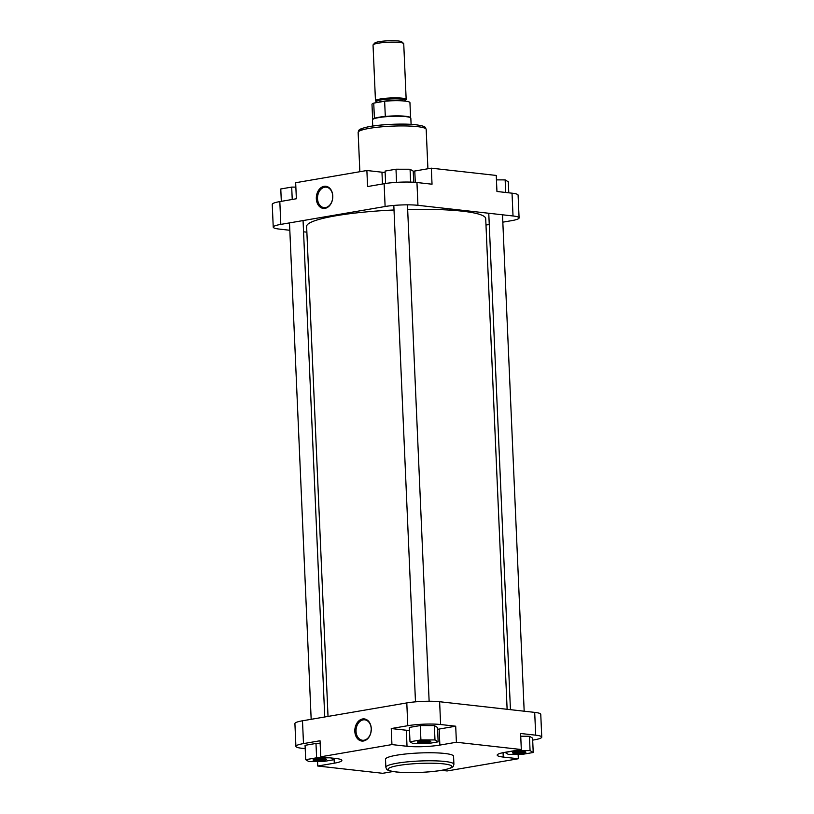 <?xml version="1.0" encoding="UTF-8"?>
<svg xmlns="http://www.w3.org/2000/svg" width="814" height="814" viewBox="0 0 814 814"><rect width="100%" height="100%" fill="white"/><g stroke="black" fill="none" stroke-linecap="round" stroke-linejoin="round"><path stroke-width="1.22" d="M419.108 742.673A6.726 0.946 -2.5 0 1 417.419 741.971A6.726 0.946 -2.5 0 1 422.079 740.994A6.726 0.946 -2.5 0 1 429.029 740.964A6.726 0.946 -2.5 0 1 430.708 741.391A6.726 0.946 -2.5 0 1 426.953 742.551A6.726 0.946 -2.5 0 1 419.108 742.673M418.569 741.503A5.871 0.824 177.5 0 0 419.698 741.717A5.871 0.824 177.5 0 0 429.517 741.035M314.804 760.551A6.726 0.946 -2.5 0 1 313.115 759.859A6.726 0.946 -2.5 0 1 317.775 758.882A6.726 0.946 -2.5 0 1 324.735 758.851A6.726 0.946 -2.5 0 1 326.414 759.279A6.726 0.946 -2.5 0 1 322.659 760.439A6.726 0.946 -2.5 0 1 314.804 760.551M314.275 759.391A5.871 0.824 177.5 0 0 315.405 759.604A5.871 0.824 177.5 0 0 325.224 758.913M514.183 753.326A6.726 0.946 -2.5 0 1 512.494 752.624A6.726 0.946 -2.5 0 1 517.155 751.648A6.726 0.946 -2.5 0 1 524.114 751.617A6.726 0.946 -2.5 0 1 525.783 752.044A6.726 0.946 -2.5 0 1 522.028 753.204A6.726 0.946 -2.5 0 1 514.183 753.326M513.654 752.167A5.871 0.824 177.5 0 0 514.774 752.37A5.871 0.824 177.5 0 0 524.592 751.688M362.576 718.966A11.142 8.191 96.4 0 1 371.276 728.571A11.142 8.191 96.4 0 1 363.532 740.994A11.142 8.191 96.4 0 1 354.833 731.389A11.142 8.191 96.4 0 1 362.576 718.966M364.072 740.221A10.287 7.57 -83.6 0 0 371.225 729.812A10.287 7.57 -83.6 0 0 364.774 719.82A10.287 7.57 -83.6 0 0 363.186 719.871A10.287 7.57 -83.6 0 0 356.033 730.28A10.287 7.57 -83.6 0 0 362.484 740.262A10.287 7.57 -83.6 0 0 364.072 740.221M453.907 764.305L453.561 756.287A34.056 4.803 177.5 0 0 444.678 753.459A34.056 4.803 177.5 0 0 407.142 753.835A34.056 4.803 177.5 0 0 385.51 759.259L385.856 767.276A34.056 4.803 -2.5 0 1 407.499 761.853A34.056 4.803 -2.5 0 1 445.024 761.487A34.056 4.803 -2.5 0 1 453.907 764.305C453.042 766.554 454.853 767.358 443.661 769.952C431.501 772.425 408.119 773.412 396.072 771.957C385.154 770.319 386.935 769.423 385.856 767.276M437.596 729.293A23.26 3.276 177.5 0 0 439.153 729.049L455.698 726.21L440.618 724.521A23.26 3.276 177.5 0 0 407.783 725.712L391.249 728.55L406.328 730.239A23.26 3.276 177.5 0 0 409.503 730.514M438.146 741.849L437.515 727.492L434.361 725.589L420.278 725.559L409.371 727.431L409.991 741.788L413.156 743.691L427.228 743.721L438.146 741.849L434.981 739.946L420.909 739.916L409.991 741.788M391.249 728.55L391.941 744.586L320.736 756.796L320.034 740.76L303.49 743.599A23.26 3.276 177.5 0 0 295.909 746.367A23.26 3.276 177.5 0 0 301.974 748.3L305.219 748.656M320.146 743.457L315.985 743.447L305.067 745.319L305.698 759.676L308.852 761.578L322.934 761.599L333.842 759.737L330.86 757.936M532.682 740.13L534.177 739.875A23.26 3.276 177.5 0 0 541.758 737.108A23.26 3.276 177.5 0 0 535.693 735.174L520.614 733.485L521.316 749.521L456.4 742.246L439.855 745.085A23.26 3.276 177.5 0 1 407.02 746.275L391.941 744.586M533.221 752.502L530.067 750.6L515.984 750.569L505.077 752.441L508.231 754.344L522.303 754.375L533.221 752.502L532.6 738.145L529.436 736.253L520.736 736.232M392.979 771.53L382.672 773.3L317.755 766.025L334.289 763.186A23.26 3.276 177.5 0 0 341.88 760.418A23.26 3.276 177.5 0 0 335.816 758.485L320.736 756.796M521.316 749.521L504.772 752.36A23.26 3.276 177.5 0 0 497.191 755.127A23.26 3.276 177.5 0 0 503.256 757.061L518.335 758.75L447.12 770.96L441.544 770.339M295.909 746.367L294.912 723.575A23.26 3.276 -2.5 0 1 302.493 720.797L406.797 702.92A23.26 3.276 -2.5 0 1 439.621 701.729L534.696 712.382A23.26 3.276 -2.5 0 1 540.761 714.316L541.758 737.108M518.142 754.364L518.335 758.75M317.562 761.589L317.755 766.025M455.698 726.21L456.4 742.246M371.235 729.68A10.287 7.57 -83.6 0 0 370.96 732.081M530.067 750.6L529.436 736.253M329.914 757.824L316.615 757.803L305.698 759.676M333.842 759.737L333.781 758.261M316.615 757.803L315.985 743.447M434.981 739.946L434.361 725.589M420.909 739.916L420.278 725.559M507.122 709.289L485.704 218.62A89.621 12.627 177.5 0 0 462.332 211.182A89.621 12.627 177.5 0 0 407.661 209.503M394.017 209.992A89.621 12.627 177.5 0 0 306.624 226.445L328.022 716.422M373.178 44.75L374.796 43.03A13.655 1.923 -2.5 0 1 379.121 41.677A13.655 1.923 -2.5 0 1 392.877 40.7A13.655 1.923 -2.5 0 1 401.801 41.85L403.561 43.427A15.364 2.167 177.5 0 0 393.528 42.135A15.364 2.167 177.5 0 0 378.042 43.244A15.364 2.167 177.5 0 0 373.178 44.75A15.364 2.167 177.5 0 0 373.036 45.065L375.468 100.783A15.364 2.167 -2.5 0 1 380.474 98.962A15.364 2.167 -2.5 0 1 396.978 97.873A15.364 2.167 -2.5 0 1 406.166 99.45A15.364 2.167 -2.5 0 1 405.138 100.285M406.166 99.45L403.734 43.732A15.364 2.167 177.5 0 0 403.561 43.427M372.731 126.038L372.456 119.892A19.2 2.707 -2.5 0 1 372.517 119.668A19.2 2.707 -2.5 0 1 378.724 117.613A19.2 2.707 -2.5 0 1 398.616 116.239A19.2 2.707 -2.5 0 1 410.755 117.999A19.2 2.707 -2.5 0 1 410.836 118.223L411.101 124.359M372.517 119.668L372.71 119.302A18.987 2.676 -2.5 0 1 374.399 118.305A18.987 2.676 -2.5 0 1 378.846 117.257A18.987 2.676 -2.5 0 1 385.307 116.433A18.987 2.676 -2.5 0 1 410.531 117.643L410.755 117.999M374.399 118.305L373.738 103.113A18.987 2.676 -2.5 0 0 371.988 104.324L372.649 119.414M376.567 101.536A15.364 2.167 -2.5 0 1 375.468 100.783M385.307 116.433L384.635 101.241L373.738 103.113M384.635 101.241A18.987 2.676 -2.5 0 1 409.941 102.666L410.602 117.755M325.04 208.343A11.142 8.191 96.4 0 1 316.331 198.738A11.142 8.191 96.4 0 1 324.074 186.314A11.142 8.191 96.4 0 1 332.784 195.92A11.142 8.191 96.4 0 1 325.04 208.343M324.684 187.22A10.287 7.57 -83.6 0 0 317.531 197.629A10.287 7.57 -83.6 0 0 323.992 207.611A10.287 7.57 -83.6 0 0 325.58 207.57A10.287 7.57 -83.6 0 0 332.733 197.161A10.287 7.57 -83.6 0 0 326.282 187.169A10.287 7.57 -83.6 0 0 324.684 187.22M332.733 197.039A10.287 7.57 -83.6 0 0 332.468 199.43M366.88 170.513L367.582 186.548L384.127 183.71A23.26 3.276 -2.5 0 1 416.951 182.519L417.948 205.321A23.26 3.276 177.5 0 0 385.114 206.512L280.82 224.389A23.26 3.276 177.5 0 0 273.239 227.157L272.242 204.365A23.26 3.276 -2.5 0 1 279.823 201.597L296.367 198.758L295.665 182.723L366.88 170.513L381.959 172.202A23.26 3.276 -2.5 0 0 385.134 172.476M416.951 182.519L432.031 184.208L431.328 168.172L414.784 171.011A23.26 3.276 -2.5 0 1 413.227 171.255M431.328 168.172L496.245 175.448L496.947 191.483L512.026 193.183A23.26 3.276 -2.5 0 1 518.091 195.106L519.088 217.898A23.26 3.276 177.5 0 0 513.024 215.975L512.026 193.183M273.239 227.157A23.26 3.276 177.5 0 0 279.304 229.09L289.825 230.27M303.561 231.807L306.878 232.183M519.088 217.898A23.26 3.276 177.5 0 1 511.507 220.675L502.828 222.161M489.255 224.481L485.978 225.051M417.948 205.321L513.024 215.975M496.438 179.884L505.148 179.894L508.302 181.797L508.781 192.816M505.148 179.894L505.698 192.47M385.612 183.476L385.073 171.082L395.991 169.21L410.063 169.241L413.227 171.143L413.716 182.244M410.063 169.241L410.632 182.102M395.991 169.21L396.56 182.356M281.318 201.343L280.779 188.97L291.697 187.098L295.858 187.108M291.697 187.098L292.236 199.471M396.408 771.947A31.919 4.497 177.5 0 0 441.463 770.319A31.919 4.497 177.5 0 0 443.549 763.868A31.919 4.497 177.5 0 0 398.494 765.496A31.919 4.497 177.5 0 0 396.408 771.947M535.693 735.174L534.696 712.382M439.621 701.729L440.618 724.521M407.783 725.712L406.797 702.92M302.493 720.797L303.49 743.599M503.062 752.675L503.256 757.061M334.076 758.292L334.289 763.186M439.153 729.049L439.855 745.085M406.328 730.239L407.02 746.275M405.168 101.109L405.138 100.336A14.296 2.015 177.5 0 0 396.581 98.87A14.296 2.015 177.5 0 0 381.237 99.888A14.296 2.015 177.5 0 0 376.577 101.587L376.628 101.384M376.546 101.445A15.151 2.137 -2.5 0 1 380.616 98.972A15.151 2.137 -2.5 0 1 399.104 97.975A15.151 2.137 -2.5 0 1 405.148 100.193M377.828 102.411A14.296 2.015 -2.5 0 1 381.308 101.577A14.296 2.015 -2.5 0 1 401.048 100.794M358.14 132.417C359.005 130.169 357.193 129.375 368.386 126.77C380.545 124.308 403.927 123.321 415.974 124.766C426.892 126.414 425.112 127.299 426.19 129.446A34.056 4.803 177.5 0 0 417.307 126.618A34.056 4.803 177.5 0 0 379.772 126.994A34.056 4.803 177.5 0 0 358.14 132.417L359.859 171.713M360.317 130.606A31.919 4.497 -2.5 0 1 379.161 125.254A31.919 4.497 -2.5 0 1 415.639 124.776M279.823 201.597L280.82 224.389M385.114 206.512L384.127 183.71M382.478 183.995L381.959 172.202M415.282 182.356L414.784 171.011M429.131 701.241L407.458 204.833M415.486 701.841L393.813 205.433M324.745 716.992L303.062 220.574M311.172 719.311L289.499 222.904M376.617 102.615L376.577 101.587M524.175 711.202L502.503 214.794M510.439 709.666L488.766 213.258M427.91 168.763L426.19 129.446"/></g></svg>
